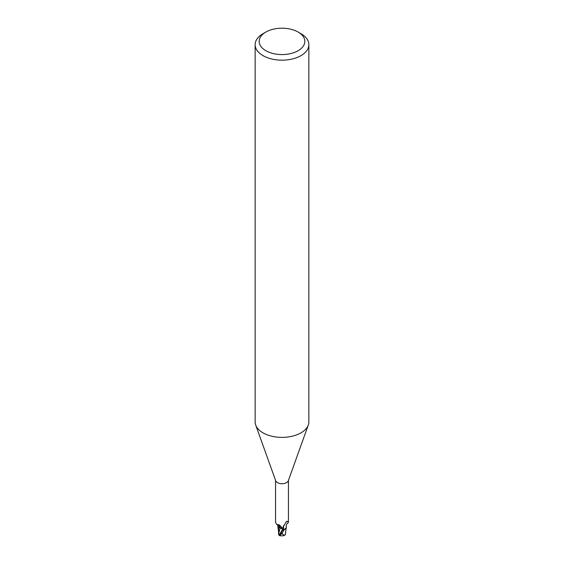 <?xml version="1.0" encoding="UTF-8"?>
<svg xmlns="http://www.w3.org/2000/svg" width="564" height="564" viewBox="0 0 564 564"><rect width="100%" height="100%" fill="white"/><g stroke="black" fill="none" stroke-linecap="round" stroke-linejoin="round"><path stroke-width="0.85" d="M298.144 32.063L300.993 33.706A26.86 15.51 180 0 1 308.861 44.669L308.861 421.872A26.86 15.51 180 0 1 308.304 425.016A26.86 15.51 180 0 1 300.993 432.835A26.86 15.51 180 0 1 274.301 436.726A26.86 15.51 180 0 1 255.696 425.016A26.86 15.51 180 0 1 255.139 421.872L255.139 44.669A26.86 15.51 180 0 1 263.007 33.706L265.856 32.063A22.828 13.183 180 0 1 298.144 32.063A22.828 13.183 180 0 1 298.144 50.704A22.828 13.183 180 0 1 265.856 50.704A22.828 13.183 180 0 1 265.856 32.063L263.007 33.706M308.304 425.016L288.31 480.754A6.444 3.722 180 0 1 286.554 482.629A6.444 3.722 180 0 1 280.153 483.567A6.444 3.722 180 0 1 275.69 480.754L255.696 425.016M308.861 44.669A26.86 15.51 180 0 1 300.993 55.639A26.86 15.51 180 0 1 271.721 58.994A26.86 15.51 180 0 1 255.139 44.669M285.934 528.341L284.348 529.645A6.648 3.835 180 0 1 282.895 529.857A6.648 3.835 180 0 0 284.348 529.645L286.195 527.812A5.76 3.328 180 0 1 284.587 529.462A6.444 3.722 180 0 1 282.888 529.737L281.838 527.432L279.145 524.809L276.705 524.464L275.556 522.299L275.556 480.38M280.611 535.701A5.816 0.846 -43.7 0 1 280.153 535.8A5.816 0.846 -43.7 0 1 281.69 533.22L282.254 532.592A6.712 3.877 0 0 0 282.402 532.585L284.207 529.716A6.712 3.877 180 0 1 282.909 529.892L279.145 535.18L278.538 534.397L280.167 527.848L282.733 529.244L282.952 530.047L282.74 529.222L282.945 530.047L282.733 529.244L278.743 526.868M284.587 529.462L283.847 529.201L283.029 527.7L283.17 526.748L286.554 521.545M286.293 521.841L287.316 521.376L288.444 522.299L288.444 480.38M286.963 521.221L287.316 521.376A6.937 6.662 14 0 0 286.054 522.158M283.847 529.201A6.937 6.662 14 0 1 283.875 525.232M288.359 522.511C286.47 524.146 285.786 525.549 286.308 526.72A5.76 3.328 180 0 1 286.195 527.812M277.664 525.049A5.76 3.328 180 0 0 279.124 527.248A5.76 3.328 180 0 0 280.209 527.791A2.89 1.664 180 0 1 282.557 528.799M282.945 530.047L282.74 529.222L280.181 527.798M280.209 527.791A7.311 4.195 -175.3 0 0 277.453 524.682M285.278 534.594A6.5 4.103 14.2 0 0 285.412 534.552L284.496 535.349L282.134 533.974A6.38 3.687 180 0 1 281.14 533.939A5.555 0.811 136.3 0 0 280.329 535.631A6.479 6.479 0 0 0 284.496 535.349M282.254 532.592L281.14 533.939M282.141 533.974L282.402 532.585M285.299 534.552L286.265 527.566M278.771 526.995L278.538 534.397M279.145 535.18L279.152 535.419A6.712 6.712 0 0 0 280.153 535.8M285.462 533.614L285.222 534.848M279.483 534.552L282.733 529.244M281.69 533.22A6.712 3.877 180 0 1 280.632 533.142M277.763 524.851L276.705 524.464M278.496 531.274L277.728 525.338M285.532 534.016L285.539 531.81"/></g></svg>
